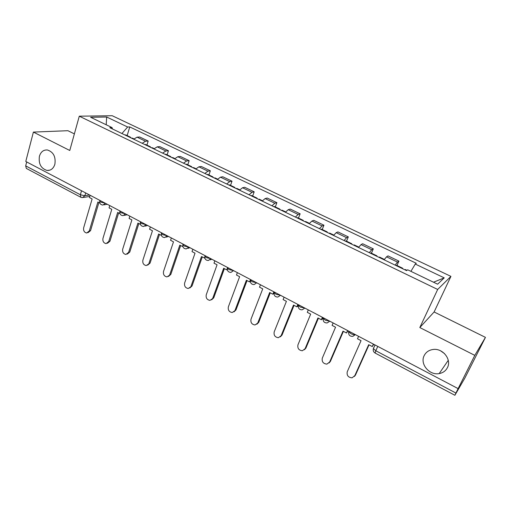 <?xml version="1.0" encoding="UTF-8"?>
<svg xmlns="http://www.w3.org/2000/svg" width="511" height="511" viewBox="0 0 511 511"><rect width="100%" height="100%" fill="white"/><g stroke="black" fill="none" stroke-linecap="round" stroke-linejoin="round"><path stroke-width="0.77" d="M54.875 164.248C53.457 168.573 50.851 170.636 47.057 170.45C40.969 168.534 38.421 163.801 39.417 156.238C40.829 151.818 43.492 149.729 47.395 149.979C53.425 151.984 55.916 156.743 54.875 164.248M444.557 353.631L440.616 350.827M447.419 367.652C445.713 370.903 442.967 372.883 439.179 373.586C429.368 375.604 419.697 363.941 424.175 355.611C425.957 352.13 428.901 350.092 433.015 349.492C442.673 347.902 451.928 359.495 447.419 367.652M74.376 133.895L67.925 130.701L33.394 132.087L25.78 161.463L458.118 388.615L474.808 355.369L485.45 337.375L434.114 311.966L450.926 276.374L112.216 115.722L79.288 116.189L437.678 289.462L419.818 327.551L474.808 355.369M485.45 337.375L464.882 378.025L454.886 395.278L375.125 353.063L375.802 350.75L455.933 393.061L454.886 395.278M33.394 132.087L69.771 150.483L79.288 116.189M81.536 190.756L80.38 194.755L80.859 197.291L26.329 168.426L25.678 165.871L80.38 194.755L84.864 195.751L89.578 194.985M26.7 161.949L25.678 165.871M455.933 393.061L458.118 388.615M395.137 265.113L397.507 262.092L398.931 261.115L388.015 255.89L386.533 256.829L384.112 259.805M396.983 265.49L398.931 261.115M369.268 252.651L371.746 249.738L373.311 248.851L362.663 243.753L361.041 244.603L358.511 247.477M371.44 253.201L373.311 248.851M344.031 240.502L346.624 237.685L348.323 236.887L337.937 231.911L336.181 232.677L333.542 235.45M346.528 241.205L348.323 236.887M319.413 228.641L322.109 225.926L323.942 225.204L313.799 220.35L311.914 221.039L309.181 223.709M322.211 229.496L323.942 225.204M295.39 217.073L298.181 214.448L300.136 213.809L290.235 209.069L288.23 209.676L285.4 212.257M298.475 218.069L300.136 213.809M271.941 205.773L274.822 203.244L276.892 202.675L267.221 198.051L265.107 198.587L262.188 201.079M275.295 206.91L276.892 202.675M249.042 194.748L252.012 192.302L254.191 191.81L244.743 187.288L242.521 187.754L239.518 190.156M252.658 196.013L254.191 191.81M226.68 183.973L229.726 181.616L232.013 181.188L222.783 176.768L220.452 177.17L217.373 179.489M230.538 185.365L232.013 181.188M204.828 173.446L207.951 171.172L210.34 170.808L201.321 166.49L198.888 166.822L195.732 169.071M208.916 174.954L210.34 170.808M183.475 163.162L186.675 160.965L189.153 160.665L180.332 156.443L177.815 156.717L174.583 158.883M187.786 164.785L189.153 160.665M162.6 153.108L165.871 150.988L168.438 150.745L159.815 146.619L157.209 146.829L153.913 148.925M167.129 154.839L168.438 150.745M142.192 143.278L145.526 141.228L148.184 141.049L139.746 137.005L137.057 137.165L133.697 139.19M146.919 145.111L148.184 141.049M410.914 271.341L415.271 264.059L444.231 277.863L437.627 284.193L407.695 269.795L406.59 270.632L109.801 127.68L112.056 127.59L90.607 117.275L106.671 117.006L127.654 127.009L121.931 133.518M415.271 264.059L416.286 263.293L129.762 126.932L127.654 127.009M450.926 276.374L437.678 289.462M434.114 311.966L419.818 327.551M127.156 135.594L129.762 126.932M112.522 128.989L112.056 127.59M444.231 277.863L433.52 282.219M106.205 124.78L106.671 117.006M358.581 336.321L357.496 338.787L361.047 340.658L347.25 371.759C346.624 375.476 348.24 377.495 352.098 377.827L355.452 375.119L354.372 376.46M402.732 268.773L402.655 268.224L402.195 268.518M396.587 265.305L396.089 265.573M354.73 375.841L368.693 344.689L372.283 346.579L373.713 344.273M373.4 344.107L372.283 346.579M404.884 269.808L405.338 269.514L406.999 270.319M355.452 375.119L369.019 344.855M333.127 322.946L332.08 325.392L335.548 327.219L322.3 358.141C321.687 361.743 323.227 363.736 326.912 364.126L330.374 361.443L329.084 362.951M377.003 256.381L376.863 255.807L376.352 256.062M370.948 252.958L370.392 253.194M329.595 362.12L342.996 331.147L346.503 332.993L347.959 330.738M347.569 330.534L346.503 332.993M378.97 257.327L379.507 257.078M330.374 361.443L343.398 331.358M308.299 309.902L307.296 312.336L310.675 314.118L297.951 344.848C297.364 348.349 298.826 350.316 302.352 350.757L305.904 348.1L304.415 349.748M351.9 244.29L351.702 243.696L351.14 243.919M345.941 240.917L345.327 241.122M305.073 348.732L317.944 317.944L321.362 319.745L322.166 319.177L322.85 317.548M322.384 317.305L321.362 319.745M353.695 245.152L354.289 244.941M305.904 348.1L318.417 318.193M284.078 297.178L283.113 299.593L286.416 301.33L274.196 331.875C273.628 335.286 275.027 337.228 278.399 337.707L282.027 335.075L280.354 336.838M327.41 232.492L327.149 231.873L326.542 232.071M321.534 229.171L320.87 229.343M281.139 335.67L293.506 305.067L296.84 306.824L297.696 306.3L298.354 304.677M297.824 304.396L296.84 306.824M329.033 233.278L329.678 233.093M282.027 335.075L294.049 305.354M260.444 284.755L259.518 287.163L262.737 288.856L251.003 319.215C250.46 322.537 251.802 324.459 255.027 324.97L258.726 322.364L256.88 324.217M303.502 220.976L303.189 220.337L302.531 220.509M297.709 217.699L297 217.846M257.787 322.92L269.661 292.503L272.912 294.215L274.024 293.212M273.858 291.807L272.912 294.215M304.965 221.685L305.661 221.531M258.726 322.364L270.268 292.822M237.372 272.638L236.484 275.027L239.627 276.681L228.36 306.856C227.836 310.1 229.126 311.991 232.224 312.528L235.967 309.953L233.974 311.876M280.162 209.734L279.792 209.076L279.095 209.223M274.445 206.501L273.692 206.616M234.983 310.471L246.385 280.239L249.56 281.912L250.371 281.535M250.467 279.517L249.56 281.912M281.472 210.366L282.213 210.245M235.967 309.953L247.056 280.59M214.85 260.802L213.994 263.178L217.066 264.794L206.246 294.783C205.741 297.951 206.981 299.816 209.957 300.372L213.739 297.836L211.611 299.81M257.365 198.753L256.944 198.076L256.209 198.198M251.731 195.566L250.933 195.656M212.71 298.315L223.665 268.269L226.763 269.904L227.331 269.667M227.587 267.496L226.763 269.904M258.528 199.316L259.313 199.22M213.739 297.836L224.386 268.652M192.845 249.24L192.027 251.604L195.03 253.181L184.637 282.985C184.152 286.083 185.346 287.923 188.208 288.504L192.027 285.994L189.785 288.006M235.092 188.029L234.626 187.333L233.853 187.428M229.535 184.88L228.698 184.944M190.954 286.435L201.468 256.573L204.847 258.042M204.758 257.442L204.496 258.17M236.12 188.521L236.951 188.45M192.027 285.994L202.254 256.988M171.357 237.947L170.572 240.291L173.497 241.837L163.52 271.456C163.06 274.496 164.21 276.31 166.963 276.898L170.808 274.42L168.464 276.464M213.33 177.547L212.819 176.838L212.008 176.908M207.849 174.443L206.968 174.481M169.697 274.829L179.795 245.152L182.9 246.666M214.224 177.975L215.093 177.93M170.808 274.42L180.632 245.593M150.349 226.916L149.595 229.241L152.457 230.748L142.876 260.188C142.441 263.165 143.546 264.954 146.203 265.56L150.062 263.108L147.641 265.164M192.059 167.301L191.51 166.573L190.66 166.624M186.656 164.235L185.736 164.255M148.912 263.484L158.614 233.993L161.457 235.494M192.826 167.665L193.733 167.646M150.062 263.108L159.496 234.46M129.82 216.127L129.098 218.44L131.895 219.915L122.691 249.17C122.276 252.089 123.349 253.858 125.91 254.472L128.6 252.396L129.781 252.044L127.284 254.114M171.268 157.286L170.668 156.545L169.786 156.57M165.928 154.258L164.97 154.252M128.6 252.396L137.913 223.083L140.448 224.425M171.907 157.592L172.852 157.592M129.781 252.044L138.845 223.575M109.75 205.582L109.054 207.881L111.788 209.325L102.954 238.394C102.558 241.262 103.599 243.006 106.071 243.626L108.728 241.55L109.948 241.23L107.393 243.306M150.93 147.487L150.291 146.734L149.378 146.74M145.661 144.504L144.67 144.472M108.728 241.55L117.671 212.423L119.919 213.604M151.454 147.743L152.431 147.762M109.948 241.23L118.654 212.94M90.121 195.266L89.451 197.553L92.127 198.964L83.644 227.855C83.267 230.672 84.277 232.39 86.672 233.016L89.297 230.94L90.549 230.653L87.943 232.722M131.04 137.906L130.362 137.14L129.417 137.127M125.834 134.955L124.812 134.91M89.297 230.94L97.882 201.992L99.843 203.027M131.448 138.104L132.458 138.149M90.549 230.653L98.904 202.535M99.862 200.644L99.715 201.142L100.935 202.164L105.189 203.186M119.957 211.152L119.791 211.682L121.081 212.761L125.348 213.777M140.512 221.902L140.333 222.464L141.694 223.607L145.967 224.61M161.546 232.901L161.348 233.489L162.785 234.702L167.065 235.699M183.066 244.149L182.855 244.775L184.369 246.059L188.661 247.043M205.083 255.672L204.866 256.324L206.47 257.685L210.768 258.655M227.638 267.521L227.408 268.147L229.107 269.591L233.406 270.555M250.639 279.606L250.492 280.252L252.293 281.791L256.599 282.736M274.254 292.011L274.139 292.656L276.049 294.291L280.36 295.224M298.456 304.728L298.373 305.361L300.404 307.105L304.716 308.018M323.265 317.765L323.22 318.385L325.373 320.237L329.691 321.138M348.713 331.134L348.694 331.735L350.98 333.709C352.877 334.635 354.321 334.929 355.298 334.596M85.682 192.934L84.864 195.751L82.418 197.648L80.859 197.291M157.209 146.829L165.871 150.988M177.815 156.717L186.675 160.965M198.888 166.822L207.951 171.172M220.452 177.17L229.726 181.616M242.521 187.754L252.012 192.302M265.107 198.587L274.822 203.244M288.23 209.676L298.181 214.448M311.914 221.039L322.109 225.926M336.181 232.677L346.624 237.685M361.041 244.603L371.746 249.738M386.533 256.829L397.507 262.092M137.057 137.165L145.526 141.228M348.643 331.562L348.54 332.437M355.381 334.641L352.801 336.366C349.696 336.449 348.33 334.903 348.694 331.735L348.911 331.237M323.188 318.302L323.137 318.717M329.787 321.189L327.174 322.933C324.185 322.958 322.869 321.445 323.22 318.385L323.437 317.855M298.533 304.767L298.386 305.335M304.824 308.076L302.199 309.826C299.312 309.813 298.041 308.318 298.373 305.361L298.603 304.805M280.482 295.288L277.85 297.044C275.059 296.987 273.819 295.524 274.139 292.656L274.369 292.075M256.726 282.807L254.101 284.57C251.386 284.48 250.186 283.037 250.492 280.252L250.722 279.651M233.546 270.626L230.934 272.395C228.289 272.274 227.114 270.856 227.408 268.147M210.922 258.738L208.322 260.508C205.741 260.361 204.592 258.962 204.866 256.324L205.096 255.679M188.821 247.126L186.24 248.895C183.724 248.723 182.593 247.35 182.855 244.775L183.079 244.111M167.231 235.782L164.683 237.558C162.217 237.36 161.106 236.005 161.348 233.489L161.572 232.812M146.146 224.706L143.623 226.475C141.202 226.264 140.103 224.923 140.333 222.464L140.557 221.768M125.534 213.873L123.036 215.648C120.666 215.412 119.58 214.09 119.791 211.682L120.015 210.973M105.381 203.289L102.922 205.058C100.584 204.809 99.517 203.506 99.715 201.142L99.926 200.421M373.471 347.921L373.375 348.63L375.802 350.75L377.77 346.401M47.057 170.45L49.906 170.137M439.179 373.586L448.262 360.332M210.162 259.831L211.829 259.218M187.92 248.359L189.926 247.707M166.209 237.123L168.534 236.465M145.009 226.137L147.634 225.485M124.307 215.374L127.201 214.754M104.078 204.847L107.227 204.259M375.029 344.963L373.375 348.63C372.909 350.565 373.49 352.041 375.125 353.063M89.783 196.428L83.472 197.47M396.562 265.292L402.655 268.224M370.922 252.945L376.863 255.807M379.481 257.065L384.361 259.416M345.902 240.905L351.702 243.696M354.251 244.922L358.767 247.094M321.489 229.152L327.149 231.873M329.64 233.073L333.804 235.079M297.664 217.68L303.189 220.337M305.616 221.512L309.442 223.352M274.401 206.482L279.792 209.076M282.168 210.219L285.668 211.905M251.68 195.541L256.944 198.076M259.262 199.194L262.456 200.734M229.484 184.854L234.626 187.333M236.893 188.425L239.793 189.817M207.792 174.411L212.819 176.838M215.035 177.898L217.648 179.157M186.592 164.203L191.51 166.573M193.669 167.614L196.013 168.745M165.864 154.226L170.668 156.545M172.788 157.56L174.871 158.563M145.59 144.466L150.291 146.734M152.361 147.73L154.201 148.612M125.763 134.923L130.362 137.14M132.387 138.111L133.984 138.883"/></g></svg>
